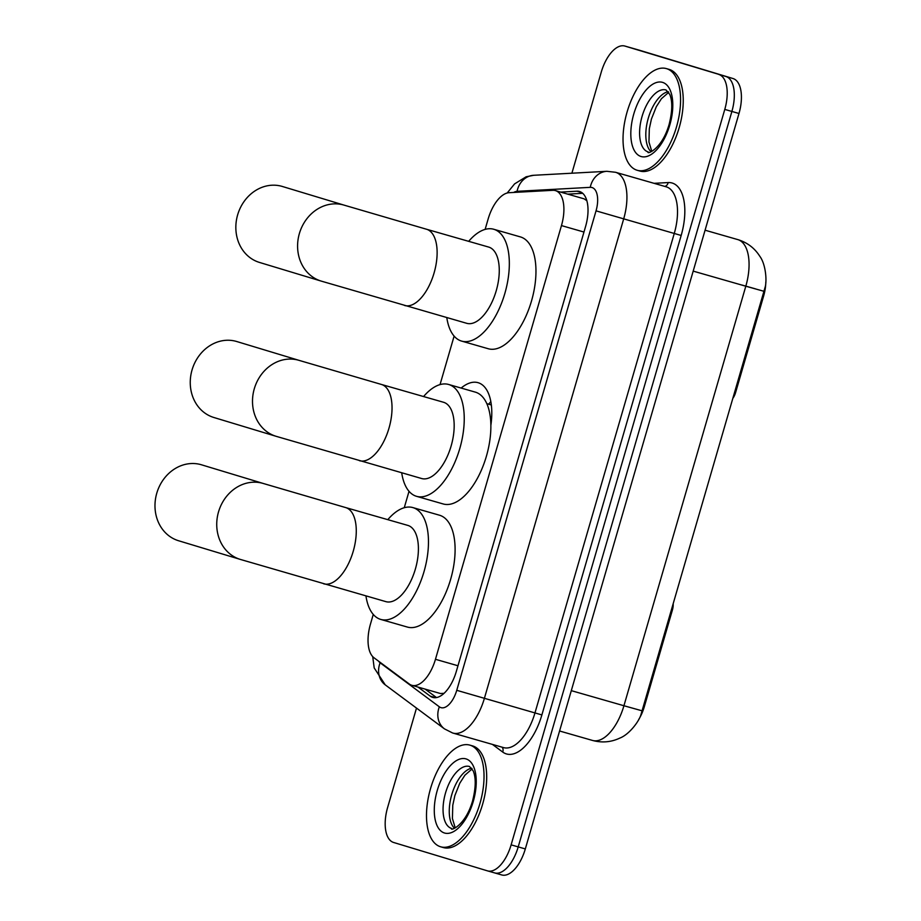 <?xml version="1.0" encoding="UTF-8"?>
<svg xmlns="http://www.w3.org/2000/svg" width="921" height="921" viewBox="0 0 921 921"><rect width="100%" height="100%" fill="white"/><g stroke="black" fill="none" stroke-linecap="round" stroke-linejoin="round"><path stroke-width="1.38" d="M373.27 614.422L370.472 624.058A31.74 15.484 -74 0 0 373.995 657.767L409.35 684.05A31.74 15.484 -74 0 0 411.791 685.293A31.74 15.484 -74 0 0 411.894 685.316A31.74 15.484 -74 0 0 435.46 659.298L561.465 225.587A31.74 15.484 -74 0 0 555.398 190.601A31.74 15.484 -74 0 0 552.796 190.313L509.106 192.696A31.74 15.484 -74 0 0 488.142 219.002L485.125 229.398M490.835 401.648A51.3 25.028 -74 0 0 488.648 404.204M461.156 388.063A51.3 25.028 106 0 1 478.034 382.675A51.3 25.028 106 0 1 478.195 382.722A51.3 25.028 106 0 1 490.87 425.352M765.8 282.022A28.563 13.93 106 0 1 763.601 296.136L735.591 392.576A10.58 5.158 -74 0 1 733.047 398.068M671.513 609.84L672.388 610.093L644.378 706.522A28.563 13.93 106 0 1 638.713 719.508M672.388 610.093A10.58 5.158 -74 0 0 673.193 604.072M440.468 693.513L444.037 693.34M586.861 200.72L584.087 198.832L555.398 190.601M454.122 336.096L440.031 384.61M409.028 491.307L404.261 507.724M592.364 740.392A42.308 20.642 -74 0 0 592.502 740.438C601.989 743.005 611.13 742.211 619.914 738.055C629.457 734.394 639.485 720.786 641.085 714.178L764.96 287.766C767.158 281.458 765.846 264.154 759.698 256.119C754.564 248.106 747.415 242.649 738.239 239.725L705.072 230.204M571.895 173.217L601.275 72.068A31.74 15.484 106 0 1 624.852 46.05A31.74 15.484 106 0 1 624.956 46.085L725.909 76.501A31.74 15.484 106 0 1 731.884 111.453L518.212 846.894A31.74 15.484 106 0 1 494.646 872.912A31.74 15.484 106 0 1 494.542 872.878A31.74 15.484 106 0 0 494.646 872.912A31.74 15.484 106 0 0 518.212 846.894L731.884 111.453A31.74 15.484 106 0 0 725.909 76.501L632.048 48.122L733.012 78.538A31.74 15.484 106 0 1 738.987 113.49L525.315 848.932A31.74 15.484 106 0 1 501.749 874.95A31.74 15.484 106 0 1 501.646 874.915L494.75 872.947M638.944 50.091A31.74 15.484 106 0 1 639.047 50.125L631.944 48.088A31.74 15.484 106 0 1 632.048 48.122A31.74 15.484 106 0 0 631.944 48.088A31.74 15.484 106 0 0 631.841 48.053M639.047 50.125A31.74 15.484 106 0 1 639.151 50.148L733.012 78.538M418.019 687.078L430.222 696.149A31.74 15.484 -74 0 0 432.651 697.381A31.74 15.484 -74 0 0 432.755 697.416A31.74 15.484 -74 0 0 456.332 671.397L585.583 226.485A31.74 15.484 -74 0 0 579.516 191.499A31.74 15.484 -74 0 0 576.914 191.211L560.624 192.098M718.817 74.463A31.74 15.484 106 0 1 724.781 109.415L511.12 844.856A31.74 15.484 106 0 1 487.543 870.875A31.74 15.484 106 0 1 487.439 870.852L393.578 842.462A31.74 15.484 106 0 1 387.614 807.51L416.499 708.088M567.727 194.135L582.728 193.318M436.496 697.565L425.111 689.115M470.021 745.17A52.888 25.8 106 0 1 480.014 803.25A52.888 25.8 106 0 1 440.675 846.802A52.888 25.8 106 0 1 440.503 846.744A52.888 25.8 106 0 1 430.51 788.664A52.888 25.8 106 0 1 469.848 745.124A52.888 25.8 106 0 1 470.021 745.17M472.335 745.837A52.888 25.8 106 0 1 472.508 745.883A52.888 25.8 106 0 1 472.68 745.929A52.888 25.8 106 0 1 482.673 804.01A52.888 25.8 106 0 1 443.335 847.562A52.888 25.8 106 0 1 443.162 847.516M666.562 68.649A52.888 25.8 106 0 1 676.555 126.73A52.888 25.8 106 0 1 637.228 170.281A52.888 25.8 106 0 1 637.056 170.235A52.888 25.8 106 0 1 627.051 112.143A52.888 25.8 106 0 1 666.39 68.603A52.888 25.8 106 0 1 666.562 68.649M668.876 69.317A52.888 25.8 106 0 1 669.049 69.363A52.888 25.8 106 0 1 669.222 69.409A52.888 25.8 106 0 1 679.226 127.501A52.888 25.8 106 0 1 639.888 171.041A52.888 25.8 106 0 1 639.715 170.995M201.526 464.806A39.672 34.63 106.8 0 0 156.766 493.23A39.672 34.63 106.8 0 0 178.57 540.742L240.323 559.415A39.672 34.63 -73.2 0 1 218.519 511.903A39.672 34.63 -73.2 0 1 263.279 483.479L201.526 464.806M385.761 601.609A39.672 19.353 -74 0 0 385.887 601.643A39.672 19.353 -74 0 0 415.394 568.982A39.672 19.353 -74 0 0 407.899 525.419A39.672 19.353 -74 0 0 407.761 525.384A39.672 19.353 -74 0 0 407.635 525.35M387.81 519.651A58.184 28.378 106 0 1 412.873 507.586A58.184 28.378 106 0 1 413.057 507.644A58.184 28.378 106 0 1 424.051 571.527A58.184 28.378 106 0 1 380.787 619.43A58.184 28.378 106 0 1 380.592 619.384A58.184 28.378 106 0 1 365.936 595.922M439.305 515.173A58.184 28.378 106 0 1 439.501 515.219A58.184 28.378 106 0 1 439.685 515.276A58.184 28.378 106 0 1 450.68 579.171A58.184 28.378 106 0 1 407.416 627.074A58.184 28.378 106 0 1 407.22 627.017M282.39 186.479A39.672 34.63 106.8 0 0 237.63 214.904A39.672 34.63 106.8 0 0 259.423 262.416L321.176 281.089A39.672 34.63 -73.2 0 1 299.371 233.577A39.672 34.63 -73.2 0 1 344.143 205.153L282.39 186.479M466.625 323.271A39.672 19.353 -74 0 0 466.751 323.317A39.672 19.353 -74 0 0 496.258 290.656A39.672 19.353 -74 0 0 488.752 247.093A39.672 19.353 -74 0 0 488.625 247.058A39.672 19.353 -74 0 0 488.498 247.012M468.674 241.325A58.184 28.378 106 0 1 493.737 229.26A58.184 28.378 106 0 1 493.921 229.317A58.184 28.378 106 0 1 504.915 293.2A58.184 28.378 106 0 1 461.651 341.104A58.184 28.378 106 0 1 461.456 341.058A58.184 28.378 106 0 1 446.789 317.584M520.169 236.847A58.184 28.378 106 0 1 520.353 236.893A58.184 28.378 106 0 1 520.549 236.95A58.184 28.378 106 0 1 531.544 300.845A58.184 28.378 106 0 1 488.28 348.748A58.184 28.378 106 0 1 488.084 348.691M236.801 341.541A39.672 34.63 106.8 0 0 192.04 369.966A39.672 34.63 106.8 0 0 213.845 417.489L276.081 436.301A39.672 34.63 -73.2 0 1 254.288 388.789A39.672 34.63 -73.2 0 1 299.049 360.364L236.801 341.541M421.53 478.494A39.672 19.353 -74 0 0 421.657 478.529A39.672 19.353 -74 0 0 451.163 445.868A39.672 19.353 -74 0 0 443.657 402.304A39.672 19.353 -74 0 0 443.531 402.27A39.672 19.353 -74 0 0 443.404 402.235M423.579 396.537A58.184 28.378 106 0 1 448.642 384.471A58.184 28.378 106 0 1 448.826 384.529A58.184 28.378 106 0 1 459.821 448.423A58.184 28.378 106 0 1 416.557 496.327A58.184 28.378 106 0 1 416.361 496.269A58.184 28.378 106 0 1 401.706 472.807M475.075 392.058A58.184 28.378 106 0 1 475.271 392.116A58.184 28.378 106 0 1 475.455 392.162A58.184 28.378 106 0 1 486.449 456.056A58.184 28.378 106 0 1 443.185 503.96A58.184 28.378 106 0 1 442.989 503.902M734.716 392.323L735.591 392.576M763.601 296.136L762.726 295.894M644.378 706.522L643.503 706.269M457.967 665.756L435.46 659.298M583.972 232.046L561.465 225.587M764.062 291.324L745.814 286.212A42.308 20.642 -74 0 0 737.859 239.61A42.308 20.642 -74 0 0 737.721 239.575M559.577 730.998L592.502 740.438A42.308 20.642 -74 0 0 623.931 705.739L642.179 710.839M571.308 690.646L623.931 705.739L745.814 286.212L693.191 271.119M755.358 288.826L741.865 285.026M738.987 113.49L724.781 109.415M525.315 848.932L511.12 844.856M639.151 50.148L624.956 46.085M378.566 661.163A21.16 10.327 -74 0 0 380.108 662.798L439.34 706.81A21.16 10.327 -74 0 0 440.963 707.639A21.16 10.327 -74 0 0 456.747 690.313L596.037 210.851A21.16 10.327 -74 0 0 592.065 187.55A21.16 10.327 -74 0 0 590.257 187.343L517.084 191.326A21.16 10.327 -74 0 0 513.676 192.443M590.257 187.343A21.16 18.213 86.9 0 1 606.858 171.306L615.573 172.285A42.308 20.642 106 0 1 615.712 172.331A42.308 20.642 106 0 1 623.678 218.933L484.377 698.394A42.308 20.642 106 0 1 452.948 733.081A42.308 20.642 106 0 1 452.81 733.047M654.071 183.325L668.162 182.565A47.604 23.221 106 0 1 681.172 235.465L541.882 714.926L456.747 690.313M541.882 714.926A47.604 23.221 106 0 1 506.366 753.908A47.604 23.221 106 0 1 502.705 752.043L492.436 744.41M503.407 747.553A42.308 20.642 -74 0 0 503.545 747.599A42.308 20.642 -74 0 0 534.974 712.9L674.264 233.45A42.308 20.642 -74 0 0 666.309 186.836A42.308 20.642 -74 0 0 666.171 186.802A42.308 20.642 -74 0 0 666.033 186.756M487.646 870.909L494.542 872.878M596.037 210.851L681.172 235.465M668.162 182.565A5.284 4.547 -93.1 0 1 664.87 186.422M502.118 747.184A5.284 4.536 -53.4 0 1 502.705 752.043M606.858 171.306L533.685 175.289A21.16 18.213 86.9 0 0 517.084 191.326M380.108 662.798A21.16 18.167 126.6 0 0 385.243 684.867L444.475 728.879A21.16 18.167 126.6 0 1 439.34 706.81M435.587 697.681L430.222 696.149M581.876 192.639L576.914 191.211M451.693 828.474A32.247 15.726 106 0 1 451.589 828.451A32.247 15.726 106 0 1 445.499 793.039A32.247 15.726 106 0 1 469.48 766.491A32.247 15.726 106 0 1 469.503 766.502L473.233 770.969C476.088 777.888 475.858 787.892 472.565 800.994C464.99 827.046 449.356 831.133 451.693 828.474M466.026 758.904A38.59 18.823 106 0 1 473.279 801.408A38.59 18.823 106 0 1 444.498 833.01A38.59 18.823 106 0 1 437.245 790.506A38.59 18.823 106 0 1 466.026 758.904M454.433 828.221A32.247 15.726 106 0 1 451.681 794.927A32.247 15.726 106 0 1 471.656 768.172M648.246 151.965A32.247 15.726 106 0 1 648.142 151.93A32.247 15.726 106 0 1 642.041 116.518A32.247 15.726 106 0 1 666.021 89.97A32.247 15.726 106 0 1 666.044 89.982L669.786 94.46C672.629 101.368 672.411 111.372 669.107 124.485C661.543 150.537 645.897 154.613 648.246 151.965M662.579 82.383A38.59 18.823 106 0 1 669.832 124.888A38.59 18.823 106 0 1 641.039 156.501A38.59 18.823 106 0 1 633.786 113.985A38.59 18.823 106 0 1 662.579 82.383M650.986 151.7A32.247 15.726 106 0 1 648.223 118.418A32.247 15.726 106 0 1 668.209 91.651M323.628 583.787A39.672 19.353 -74 0 0 323.755 583.822A39.672 19.353 -74 0 0 353.227 551.288A39.672 19.353 -74 0 0 345.766 507.598A39.672 19.353 -74 0 0 345.628 507.563L263.279 483.479M404.492 305.45A39.672 19.353 -74 0 0 404.618 305.496A39.672 19.353 -74 0 0 434.079 272.961A39.672 19.353 -74 0 0 426.63 229.271A39.672 19.353 -74 0 0 426.492 229.237L344.143 205.153M359.397 460.673A39.672 19.353 -74 0 0 359.524 460.707A39.672 19.353 -74 0 0 388.984 428.173A39.672 19.353 -74 0 0 381.536 384.483A39.672 19.353 -74 0 0 381.398 384.448L299.049 360.364M440.56 693.548L411.894 685.316M501.749 874.95L487.543 870.875M444.475 728.879L452.591 732.978L503.545 747.599M615.573 172.285L666.171 186.802M624.852 46.05L631.944 48.088M533.685 175.289L526.133 176.786L514.574 183.901L507.183 193.007M372.729 656.638L374.191 667.921L385.243 684.867M440.675 846.802L443.335 847.562M455.227 827.887L452.418 818.504L452.775 805.265L454.87 795.583L459.775 783.23L464.886 775.229L472.162 768.874M469.848 745.124L472.508 745.883M637.228 170.281L639.888 171.041M651.78 151.366L648.96 141.984L649.317 128.744L651.423 119.062L656.316 106.709L661.428 98.708L668.704 92.353M666.39 68.603L669.049 69.363M385.887 601.643L240.323 559.415M380.787 619.43L407.416 627.074M412.873 507.586L439.501 515.219M407.761 525.384L345.628 507.563M466.751 323.317L321.176 281.089M461.651 341.104L488.28 348.748M493.737 229.26L520.353 236.893M488.625 247.058L426.492 229.237M421.657 478.529L276.081 436.301M416.557 496.327L443.185 503.96M448.642 384.471L475.271 392.116M486.829 403.686L491.342 404.975M443.531 402.27L381.398 384.448"/></g></svg>
